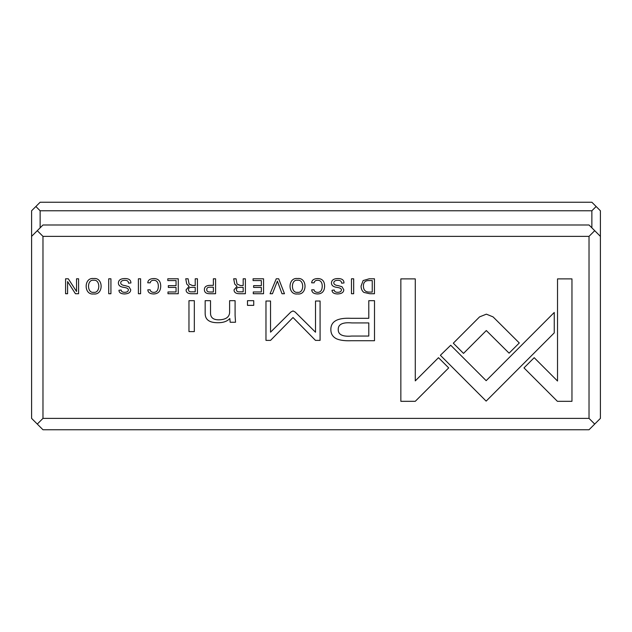 <?xml version="1.0" encoding="UTF-8"?>
<svg xmlns="http://www.w3.org/2000/svg" width="632" height="632" viewBox="0 0 632 632"><rect width="100%" height="100%" fill="white"/><g stroke="black" fill="none" stroke-linecap="round" stroke-linejoin="round"><path stroke-width="0.95" d="M311.671 282.82L314.128 282.82C314.357 281.169 315.558 280.316 317.722 280.268C320.669 280.339 322.178 282.33 322.249 286.241C322.123 290.278 320.606 292.324 317.722 292.379C315.534 292.284 314.317 291.423 314.057 289.812L311.718 289.812C311.884 292.482 313.82 293.864 317.509 293.959C322.13 293.856 324.5 291.265 324.619 286.178C324.548 281.145 322.249 278.601 317.722 278.546C313.859 278.68 311.845 280.11 311.671 282.82M486.371 314.159L479.57 316.885L453.31 343.184L463.517 353.391L486.316 330.544L509.084 353.162L519.291 342.963L493.063 316.885L486.371 314.159M276.255 278.791L270.069 293.73L272.463 293.73L277.385 281.122L281.983 293.73L284.471 293.73L278.696 278.791L276.255 278.791M351.471 278.791L351.471 293.73L353.675 293.73L353.675 278.791L351.471 278.791M239.544 293.73L245.39 293.73L245.39 278.791L243.178 278.791L243.178 285.538L240.397 285.538L237.04 284.021L236.052 278.791L233.682 278.791L234.717 284.06L237.087 286.304L234.045 289.827C234.038 292.418 235.87 293.714 239.544 293.73M108.72 278.791L108.72 293.73L110.924 293.73L110.924 278.791L108.72 278.791M263.552 278.791L253.084 278.791L253.084 280.576L261.34 280.576L261.34 285.656L253.614 285.656L253.614 287.426L261.34 287.426L261.34 291.968L253.266 291.968L253.266 293.73L263.552 293.73L263.552 278.791M571.96 401.32L571.96 278.886L557.527 278.886L557.527 381.025L534.19 357.688L523.991 367.895L557.408 401.32L571.96 401.32M194.324 300.682L188.968 300.682L188.968 331.61L194.324 331.61L194.324 300.682M341.612 283.168L343.974 282.962C343.998 279.976 341.912 278.499 337.725 278.546C333.625 278.665 331.539 280.181 331.468 283.089C331.547 285.482 333.364 286.912 336.919 287.378C339.898 287.75 341.406 288.579 341.446 289.875C341.327 291.447 340.095 292.26 337.749 292.324C335.521 292.284 334.352 291.526 334.249 290.041L332.013 290.262C332.108 292.616 333.949 293.848 337.535 293.959C341.635 293.801 343.721 292.395 343.792 289.748L341.999 286.738L338.294 285.64C335.395 285.34 333.886 284.424 333.767 282.899C333.854 281.24 335.197 280.371 337.788 280.308C340.293 280.276 341.564 281.232 341.612 283.168M253.732 300.682L247.483 300.682L247.483 305.359L253.732 305.359L253.732 300.682M351.305 340.719L374.507 340.719L374.507 300.682L368.788 300.682L368.788 318.307L351.092 318.307C337.338 317.627 330.591 321.49 330.86 329.872C330.931 334.02 332.882 337.022 336.706 338.886C340.237 340.356 345.104 340.972 351.305 340.719M440.378 355.295L486.15 401.107L554.256 332.874L554.256 312.461L486.166 380.677L450.727 345.238L440.378 355.295M78.581 278.791L76.535 278.791L76.535 291.471L68.296 278.791L65.586 278.791L65.586 293.73L67.585 293.73L67.585 281.548L75.429 293.73L78.581 293.73L78.581 278.791M369.815 293.73L374.46 293.73L374.46 278.791L369.214 278.791L363.123 280.561L361.077 286.051C361.109 288.95 362.073 291.083 363.945 292.442L369.815 293.73M138.4 278.791L138.4 293.73L140.604 293.73L140.604 278.791L138.4 278.791M42.976 418.384L589.024 418.384L589.024 236.368L42.976 236.368L42.976 418.384L37.288 424.072L42.976 429.76L589.024 429.76L594.712 424.072L589.024 418.384M191.591 293.73L197.437 293.73L197.437 278.791L195.225 278.791L195.225 285.538L192.444 285.538L189.087 284.021L188.099 278.791L185.729 278.791L186.764 284.06L189.134 286.304L186.092 289.827C186.085 292.418 187.917 293.714 191.591 293.73M297.538 293.959C307.547 295.326 307.484 277.148 297.538 278.546C287.576 277.124 287.544 295.357 297.538 293.959C287.544 295.357 287.576 277.124 297.538 278.546M178.264 278.791L167.796 278.791L167.796 280.576L176.052 280.576L176.052 285.656L168.317 285.656L168.317 287.426L176.052 287.426L176.052 291.968L167.978 291.968L167.978 293.73L178.264 293.73L178.264 278.791M93.639 293.959C103.648 295.326 103.585 277.148 93.639 278.546C83.677 277.124 83.645 295.357 93.639 293.959C83.645 295.357 83.677 277.124 93.639 278.546M235.088 315.289L235.088 300.682L229.613 300.682L229.613 312.579C229.274 317.209 225.719 319.634 218.956 319.839C213.213 319.879 210.401 317.525 210.519 312.793L210.519 300.682L205.163 300.682L205.163 313.44C205.139 319.626 209.31 322.715 217.669 322.715C223.12 322.794 227.18 321.396 229.835 318.504L230.174 322.249L235.531 322.249L235.088 315.289M147.77 282.82L150.234 282.82C150.463 281.169 151.656 280.316 153.821 280.268C156.768 280.339 158.276 282.33 158.356 286.241C158.221 290.278 156.712 292.324 153.821 292.379C151.633 292.284 150.416 291.423 150.163 289.812L147.817 289.812C147.991 292.482 149.918 293.864 153.615 293.959C158.237 293.856 160.607 291.265 160.718 286.178C160.647 281.145 158.348 278.601 153.821 278.546C149.966 278.68 147.943 280.11 147.77 282.82M290.87 312.018L270.543 332.171L270.543 301.014L265.977 301.014L265.977 340.387L270.536 340.387L293.003 317.517L315.487 340.387L320.084 340.387L320.084 301.014L315.518 301.014L315.518 332.227L295.136 312.018L293.019 310.928L290.87 312.018M128.541 283.168L130.903 282.962C130.927 279.976 128.841 278.499 124.654 278.546C120.554 278.665 118.468 280.181 118.389 283.089C118.476 285.482 120.293 286.912 123.848 287.378C126.827 287.75 128.335 288.579 128.375 289.875C128.256 291.447 127.024 292.26 124.67 292.324C122.45 292.284 121.281 291.526 121.178 290.041L118.942 290.262C119.037 292.616 120.878 293.848 124.465 293.959C128.565 293.801 130.65 292.395 130.721 289.748L128.928 286.738L125.223 285.64C122.324 285.34 120.815 284.424 120.696 282.899C120.783 281.24 122.118 280.371 124.717 280.308C127.222 280.276 128.494 281.232 128.541 283.168M209.8 293.73L215.575 293.73L215.575 278.791L213.363 278.791L213.363 285.348L210.883 285.348C206.553 285.261 204.389 286.683 204.397 289.622C204.389 292.371 206.19 293.738 209.8 293.73M415.264 401.32L448.696 367.895L438.489 357.688L415.279 380.891L415.279 278.886L400.846 278.886L400.846 401.32L415.264 401.32M37.288 424.072L31.6 418.384L31.6 236.368L37.288 230.68L42.976 236.368M589.024 236.368L594.712 230.68L600.4 236.368L600.4 418.384L594.712 424.072M37.288 230.68L42.976 224.992L589.024 224.992L594.712 230.68M191.986 287.363C189.616 287.268 188.439 288.018 188.462 289.622C188.51 291.328 189.687 292.071 191.986 291.842L195.225 291.842L195.225 287.363L191.986 287.363M368.709 280.576C365.17 280.576 363.4 282.401 363.4 286.051C363.471 290.009 365.367 292.016 369.104 292.087L372.248 292.087L372.248 280.576L368.709 280.576M297.561 292.324C290.736 293.461 290.673 279.115 297.561 280.268C290.673 279.115 290.736 293.461 297.561 292.324C304.379 293.461 304.419 279.194 297.561 280.268M351.811 322.92C342.663 322.107 338.128 324.295 338.231 329.485C338.096 334.676 342.623 336.864 351.811 336.05L368.788 336.05L368.788 322.92L351.811 322.92M93.662 292.324C86.837 293.461 86.774 279.115 93.662 280.268C86.774 279.115 86.837 293.461 93.662 292.324C100.48 293.461 100.52 279.194 93.662 280.268M239.939 287.363C237.569 287.268 236.392 288.018 236.415 289.622C236.463 291.328 237.632 292.071 239.939 291.842L243.178 291.842L243.178 287.363L239.939 287.363M210.164 287.197C207.849 287.11 206.711 287.908 206.743 289.582C206.696 291.305 207.841 292.11 210.164 292.008L213.363 292.008L213.363 287.197L210.164 287.197M31.6 236.368L31.6 210.772L35.866 206.506L40.132 210.772L40.132 227.836M591.868 227.836L591.868 210.772L596.134 206.506L600.4 210.772L600.4 236.368M591.868 210.772L40.132 210.772M35.866 206.506L40.132 202.24L591.868 202.24L596.134 206.506"/></g></svg>
